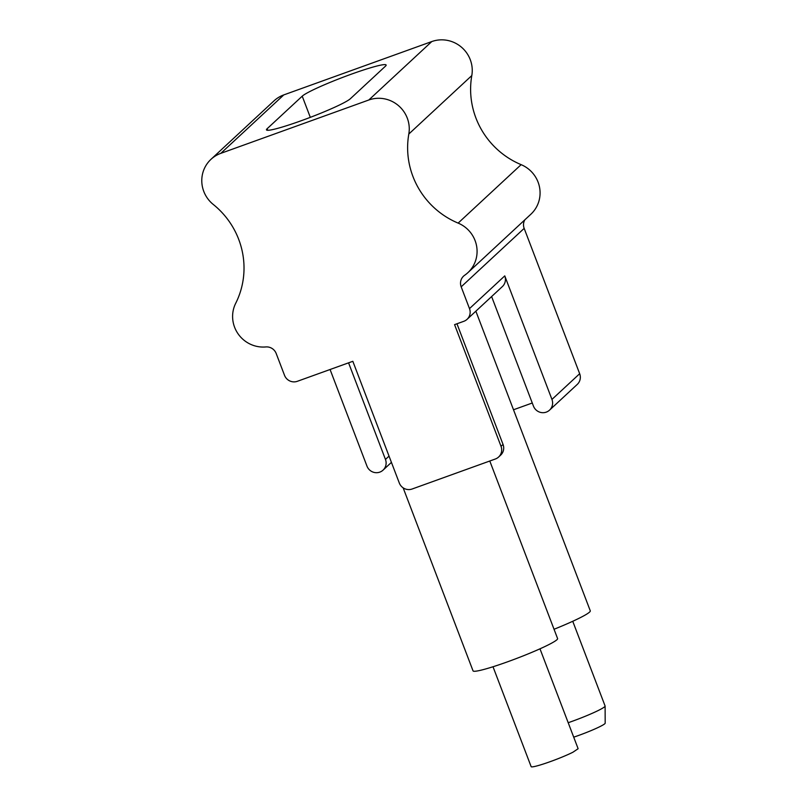 <?xml version="1.0" encoding="UTF-8"?>
<svg xmlns="http://www.w3.org/2000/svg" width="807" height="807" viewBox="0 0 807 807"><rect width="100%" height="100%" fill="white"/><g stroke="black" fill="none" stroke-linecap="round" stroke-linejoin="round"><path stroke-width="1.21" d="M568.199 722.719A30.172 2.633 -20.9 0 0 605.109 706.075A30.172 2.633 -20.9 0 0 605.089 705.984L572.748 621.279M573.716 737.164A24.139 2.108 -20.9 0 0 605.179 723.183L605.109 706.075M554.046 629.268A50.286 4.378 -20.9 0 0 590.28 610.828L475.858 311.179M403.147 487.842L473.043 670.869A45.253 3.944 -20.9 0 0 475.172 671.253A45.253 3.944 -20.9 0 0 522.765 656.061A45.253 3.944 -20.9 0 0 557.597 638.579L489.788 461.009M539.984 648.818L578.125 748.714L572.909 752.235A25.138 2.189 159.1 0 1 547.176 762.726A25.138 2.189 159.1 0 1 531.147 766.65L493.006 666.753M408.816 134.023A80.458 78.34 47.1 0 0 458.134 223.105A30.172 29.375 47.1 0 1 467.858 272.695A30.172 29.375 47.1 0 1 464.65 275.268A10.057 9.795 47.1 0 0 461.18 286.828L469.492 308.607A10.057 9.795 47.1 0 1 463.813 321.307L454.573 324.636L501.026 446.311A10.057 9.795 47.1 0 1 495.357 459.001L412.115 489.012A10.057 9.795 47.1 0 1 399.294 482.979L352.83 361.304L297.329 381.308A10.057 9.795 47.1 0 1 284.508 375.285L276.196 353.506A10.057 9.795 47.1 0 0 265.796 346.939A30.172 29.375 47.1 0 1 238.015 333.735A30.172 29.375 47.1 0 1 235.715 303.271A80.458 78.34 47.1 0 0 213.3 204.484A30.172 29.375 47.1 0 1 211 159.312A30.172 29.375 47.1 0 1 220.805 153.35L368.789 100.007A30.172 29.375 47.1 0 1 398.396 105.566A30.172 29.375 47.1 0 1 408.816 134.023L471.802 75.576A30.172 29.375 47.1 0 0 461.392 47.129A30.172 29.375 47.1 0 0 431.785 41.561L283.792 94.903A30.172 29.375 47.1 0 0 273.997 100.865L211 159.312M458.134 223.105L521.13 164.658A80.458 78.34 47.1 0 1 471.802 75.576M521.13 164.658A30.172 29.375 47.1 0 1 530.845 214.259L467.858 272.695M461.18 286.828L524.167 228.381A10.057 9.795 47.1 0 1 524.863 219.807M524.167 228.381L579.668 373.712A10.057 9.795 47.1 0 1 577.257 384.414L549.537 410.138A10.057 9.795 47.1 0 1 533.447 406.092L491.614 296.552M469.492 308.607L504.768 275.883A10.057 9.795 47.1 0 1 502.358 286.586L467.082 319.32M456.964 323.768L503.043 444.445A10.057 9.795 47.1 0 1 500.643 455.148L498.625 457.014M350.359 98.736L385.474 66.164A45.253 3.944 -20.9 0 0 386.129 65.024A45.253 3.944 -20.9 0 0 346.939 75.787A45.253 3.944 -20.9 0 0 302.222 96.174L267.117 128.737A45.253 3.944 -20.9 0 0 266.461 129.877A45.253 3.944 -20.9 0 0 305.641 119.113A45.253 3.944 -20.9 0 0 350.359 98.736M532.267 403.006L513.504 409.764M504.768 275.883L551.948 399.425A10.057 9.795 47.1 0 1 549.537 410.138M330.073 369.505L366.963 466.103A10.057 9.795 47.1 0 0 383.053 470.138L391.425 462.381M348.574 362.837L385.464 459.435A10.057 9.795 47.1 0 1 383.053 470.138M220.805 153.35L283.792 94.903M368.789 100.007L431.785 41.561M501.026 446.311L503.043 444.445M267.712 130.3L267.117 128.737M302.222 96.174L310.312 117.358M551.948 399.425L579.668 373.712M385.464 459.435L389.035 456.116"/></g></svg>

